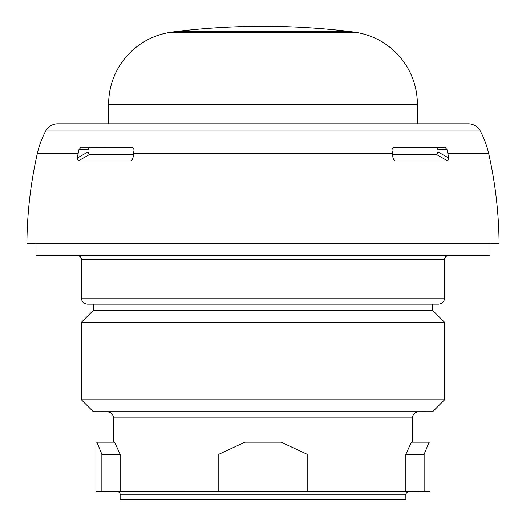 <?xml version="1.0" encoding="UTF-8"?>
<svg xmlns="http://www.w3.org/2000/svg" width="526" height="526" viewBox="0 0 526 526"><rect width="100%" height="100%" fill="white"/><g stroke="black" fill="none" stroke-linecap="round" stroke-linejoin="round"><path stroke-width="0.79" d="M218.809 491.619L218.809 454.3L244.84 442.188L281.16 442.188L307.191 454.3L307.191 491.619L218.809 491.771L95.916 491.619L95.916 442.188L114.583 442.188L120.152 454.3L120.152 491.771L101.866 491.619L101.866 454.3L96.909 442.188M429.091 442.188L430.084 442.188L430.084 491.619L405.848 491.771L424.134 491.619L424.134 454.3L429.091 442.188L411.417 442.188L405.848 454.3L424.134 454.3M120.132 494.23A2.42 2.42 -90 0 0 117.732 491.81L408.268 491.81L406.585 492.514L405.868 494.23L405.868 499.7L120.132 499.7L120.132 494.23L405.868 494.23M405.848 454.3L405.848 491.771L307.191 491.619M412.529 417.92A6.056 6.056 90 0 1 418.525 411.871L107.475 411.871C111.124 412.252 113.123 414.271 113.471 417.92L412.529 417.92L412.529 442.188M113.471 417.92L113.471 442.188M263 411.746L93.319 411.746L81.392 399.813L444.608 399.813L432.681 411.746L263 411.746M101.866 454.3L120.152 454.3M93.496 310.222L432.503 310.222L432.503 304.166L93.496 304.166L93.496 310.222L81.392 322.326L444.608 322.326L444.608 399.813M81.392 322.326L81.392 399.813M432.503 310.222L444.608 322.326M444.608 298.11L81.392 298.11C81.747 301.786 83.766 303.804 87.441 304.166L438.559 304.166C442.234 303.804 444.253 301.786 444.608 298.11L444.608 259.371L81.392 259.371C81.195 257.181 79.985 255.971 77.756 255.735M35.985 255.735L490.015 255.735L490.015 243.63L35.985 243.63L35.985 255.735M26.905 243.282L499.095 243.282L26.905 243.282A423.759 423.759 0 0 1 37.274 153.737L78.098 153.737A423.759 347.121 90 0 0 77.322 158.024L78.203 160.982L130.665 160.982L132.585 159.417M37.274 153.737A90.807 90.807 0 0 1 45.709 131.027A13.709 13.709 0 0 1 57.807 123.768L468.193 123.768A13.709 13.709 0 0 1 480.291 131.027A90.807 90.807 0 0 1 488.726 153.737A423.759 423.759 0 0 1 499.095 243.282M448.678 158.024L438.046 151.975L438.046 149.798L436.652 147.372L445.108 147.287L447.08 149.7A90.807 74.383 90 0 1 447.902 153.737A423.759 347.121 90 0 1 448.678 158.024L447.797 160.982L395.335 160.982L394.276 160.555L393.014 158.024A423.759 243.058 90 0 0 392.468 153.737A90.807 52.087 90 0 0 391.896 149.7L393.415 147.287M132.585 147.287L134.104 149.7A90.807 52.087 90 0 0 133.532 153.737A423.759 243.058 90 0 0 132.986 158.024L131.724 160.555L130.665 160.982M78.098 153.737A90.807 74.383 90 0 1 78.92 149.7L87.954 149.798L87.954 151.975L77.322 158.024M87.954 151.975L89.341 154.637L78.203 160.982M78.92 149.7L80.892 147.287L133.065 147.372M89.348 147.372L87.954 149.798M89.341 154.637L133.413 154.637M445.108 147.287L393.468 147.287M132.532 147.287L80.892 147.287M108.632 123.768L108.632 104.168L417.368 104.168L417.368 123.768M177.578 31.343L348.422 31.343A726.445 726.445 0 0 0 177.578 31.343A181.608 181.608 0 0 0 169.504 32.48A72.647 72.647 -90 0 0 108.632 104.168M348.422 31.343A181.608 181.608 0 0 1 356.497 32.48A72.647 72.647 90 0 1 417.368 104.168M438.046 149.798L447.08 149.7M447.797 160.982L436.659 154.637L438.046 151.975M392.935 147.372L436.652 147.372M392.587 154.637L436.659 154.637M393.415 159.417L395.335 160.982M447.902 153.737L488.726 153.737M133.532 153.737L392.468 153.737M45.709 131.027L480.291 131.027M169.504 32.48L356.497 32.48M117.732 491.81L95.916 491.619M408.268 491.81L430.084 491.619M107.475 411.871L93.319 411.746M418.525 411.871L432.681 411.746M81.392 298.11L81.392 259.371M444.608 259.371C444.805 257.181 446.015 255.971 448.244 255.735M443.379 243.63L444.549 243.564M82.621 243.63L81.451 243.564"/></g></svg>
